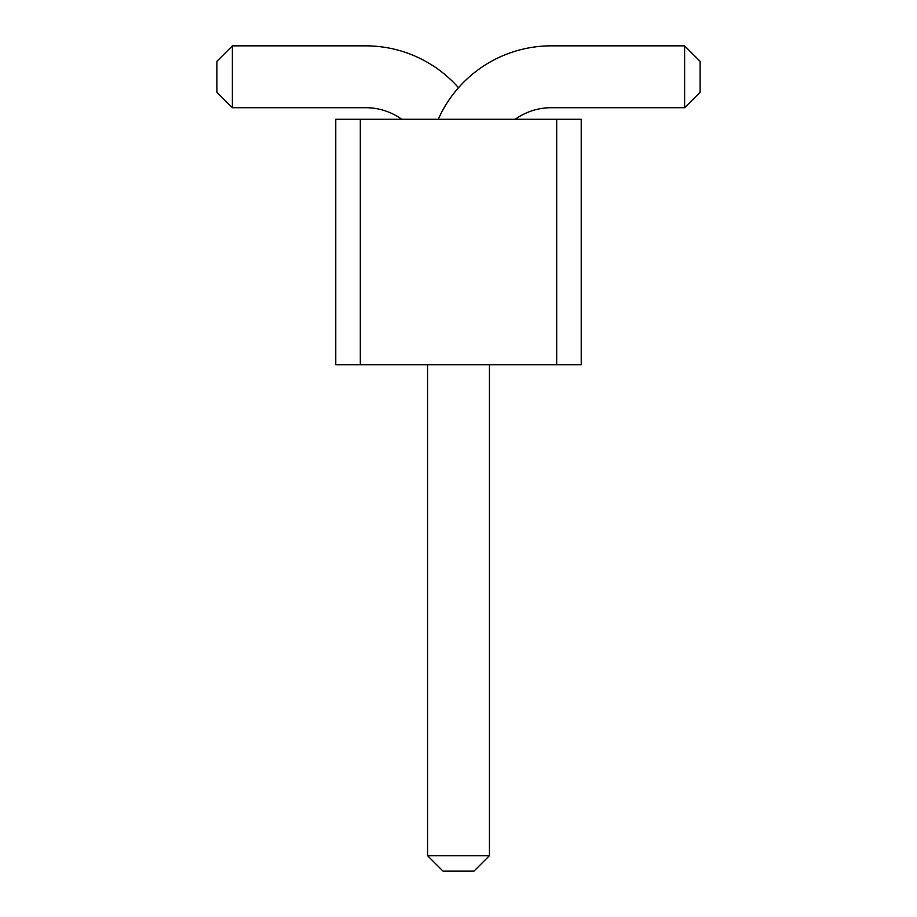 <?xml version="1.0" encoding="UTF-8"?>
<svg xmlns="http://www.w3.org/2000/svg" width="917" height="917" viewBox="0 0 917 917"><rect width="100%" height="100%" fill="white"/><g stroke="black" fill="none" stroke-linecap="round" stroke-linejoin="round"><path stroke-width="1.38" d="M360.312 364.76L335.771 364.76L335.771 119.29L360.312 119.29L360.312 364.76L581.229 364.76L581.229 119.29L360.312 119.29M556.688 119.29L556.688 364.76M438.246 119.29A123.703 123.703 0 0 1 551.277 45.85L684.632 45.85L684.632 107.702L551.277 107.702A61.852 61.852 0 0 0 515.216 119.29M458.5 87.734A123.703 123.703 0 0 0 365.723 45.85L232.368 45.85L232.368 107.702L365.723 107.702A61.852 61.852 0 0 1 401.784 119.29M489.426 364.76L489.426 855.687L427.574 855.687L427.574 364.76M684.632 45.85L700.095 61.313L700.095 92.239L684.632 107.702M232.368 45.85L216.905 61.313L216.905 92.239L232.368 107.702M427.574 855.687L443.037 871.15L473.963 871.15L489.426 855.687"/></g></svg>
